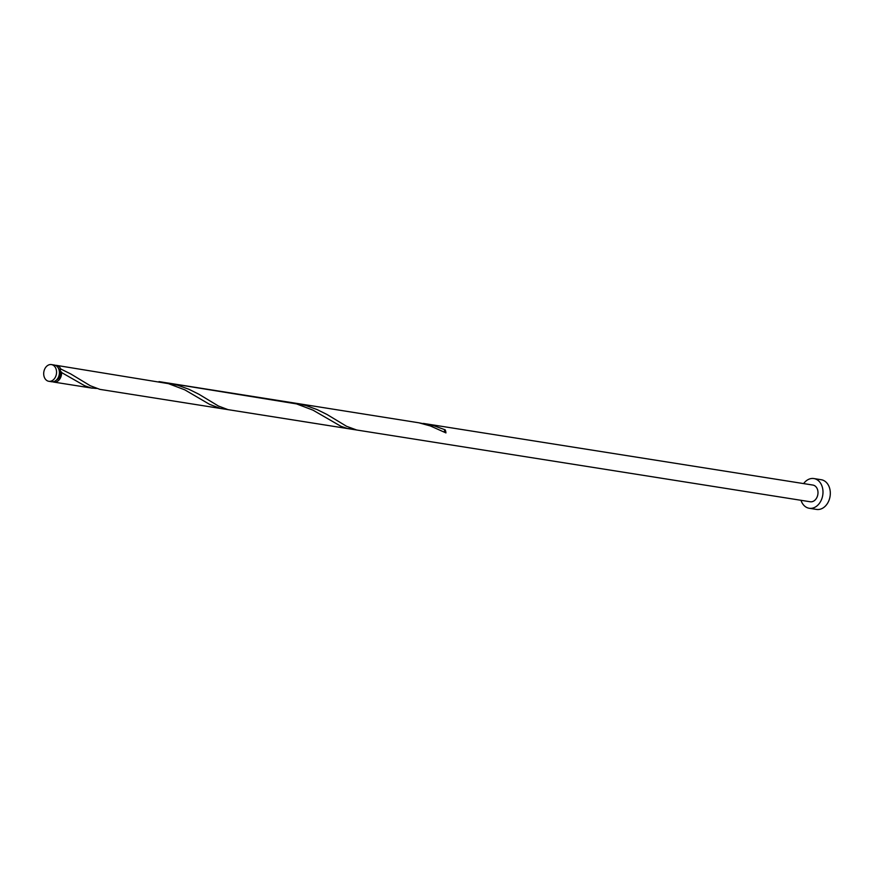 <?xml version="1.0" encoding="UTF-8"?>
<svg xmlns="http://www.w3.org/2000/svg" width="874" height="874" viewBox="0 0 874 874"><rect width="100%" height="100%" fill="white"/><g stroke="black" fill="none" stroke-linecap="round" stroke-linejoin="round"><path stroke-width="1.31" d="M52.069 380.693A8.456 6.369 -81 0 0 56.548 371.767A8.456 6.369 -81 0 0 51.446 364.578A8.456 6.369 -81 0 0 48.179 365.179A8.456 6.369 -81 0 0 43.7 374.094A8.456 6.369 -81 0 0 48.802 381.293A8.456 6.369 -81 0 0 52.069 380.693M51.446 364.578L54.297 365.037A8.456 6.369 99 0 1 59.399 372.226A8.456 6.369 99 0 1 54.92 381.151A8.456 6.369 99 0 1 51.653 381.741L48.802 381.293M58.274 368.03A6.763 5.102 99 0 1 60.077 371.133A6.763 5.102 99 0 1 56.734 379.939A6.763 5.102 99 0 1 56.362 380.114M800.988 500.299A15.033 11.329 -81 0 0 809.204 508.264A15.033 11.329 -81 0 0 815.027 507.204A15.033 11.329 -81 0 0 822.98 491.341A15.033 11.329 -81 0 0 813.913 478.559A15.033 11.329 -81 0 0 808.089 479.608A15.033 11.329 -81 0 0 803.632 483.595M809.204 508.264L816.534 509.422A15.033 11.329 -81 0 0 822.347 508.362A15.033 11.329 -81 0 0 830.3 492.499A15.033 11.329 -81 0 0 821.232 479.717L813.913 478.559M55.379 365.332A8.456 6.369 99 0 1 56.493 365.376A8.456 6.369 99 0 1 60.787 369.003L60.077 371.133L61.562 372.095A8.456 6.369 99 0 1 57.116 381.49A8.456 6.369 99 0 1 53.849 382.091A8.456 6.369 99 0 1 52.768 381.785M60.754 372.073L84.723 385.762L91.027 387.936L96.435 388.471M56.493 365.376L168.442 383.642L184.796 389.848L209.574 404.345L220.423 408.442L99.876 389.367L90.328 385.762L70.739 373.941L60.787 369.003M159.002 381.599L296.57 403.908L312.925 410.125L340.969 426.304L347.284 428.478L352.692 429.014M163.067 382.342L177.848 385.281L188.915 389.28L198.868 394.218L218.456 406.039L228.005 409.633L356.712 430.008L346.585 426.304L326.996 414.484L317.043 409.556L305.976 405.558L295.292 403.165L418.821 422.787L430.39 425.955L445.948 432.914A8.456 6.369 99 0 0 445.172 429.822L434.105 425.824L419.323 422.885M356.712 430.008L810.242 501.763A8.456 6.369 -81 0 0 813.508 501.173A8.456 6.369 -81 0 0 817.988 492.248A8.456 6.369 -81 0 0 812.886 485.059L423.42 423.431M444.516 432.149A1.693 1.278 99 0 1 445.172 429.822M53.849 382.091L92.294 388.165M220.423 408.442L348.54 428.719M167.174 382.888L295.292 403.165"/></g></svg>
